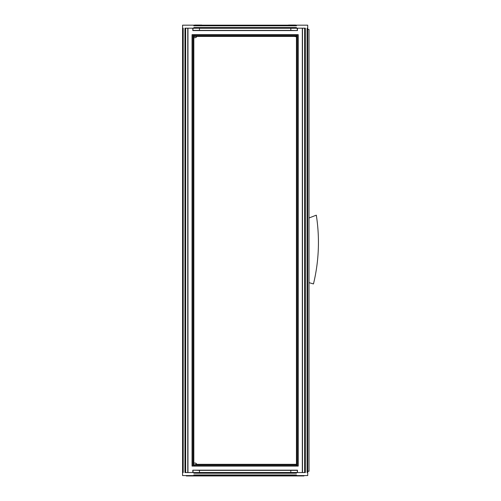 <?xml version="1.0" encoding="UTF-8"?>
<svg xmlns="http://www.w3.org/2000/svg" width="501" height="501" viewBox="0 0 501 501"><rect width="100%" height="100%" fill="white"/><g stroke="black" fill="none" stroke-linecap="round" stroke-linejoin="round"><path stroke-width="0.75" d="M196.586 25.05L194.833 25.05A0.751 0.751 0 0 0 194.419 25.175A0.751 0.751 0 0 1 194.833 25.05L201.59 25.05A0.751 0.751 0 0 1 202.003 25.175A0.751 0.751 0 0 0 201.59 25.05L199.836 25.05M288.275 25.175A0.751 0.751 0 0 1 288.689 25.05L295.452 25.05A0.751 0.751 0 0 1 295.866 25.175M288.689 25.05L290.442 25.05M293.699 25.05L295.452 25.05M294.444 36.435L296.266 36.761A0.626 0.626 0 0 0 296.448 36.886M295.897 36.441L296.266 36.761M303.957 475.574L303.957 475.95L186.322 475.95L186.322 475.574M296.448 25.175L307.714 25.175L307.714 475.574L182.571 475.574L182.571 25.175L296.448 25.175L296.448 25.802L193.831 25.802L193.831 25.175M297.212 472.499L290.818 472.499L290.818 470.182L297.462 470.182L297.212 472.568M290.818 470.182L199.461 470.182L199.461 472.499L290.818 472.499L290.818 470.364L297.287 470.364M296.46 466.087L298.227 466.087L298.227 34.663L296.46 34.663M296.448 28.181L305.334 28.181L305.334 472.568L184.944 472.568L184.944 28.181L296.448 28.181L296.448 27.555L193.831 27.555L193.831 28.181M193.067 472.568L199.461 472.568L199.461 470.364L192.816 470.182L192.816 472.568M199.461 30.567L192.816 30.567L193.067 28.25L199.461 28.181L199.461 30.567L290.818 30.567L290.818 28.181L290.818 30.386L297.462 30.567L297.462 28.181M195.522 36.435L193.831 36.56L193.831 34.663L192.052 34.663L192.052 466.087L193.831 466.074L193.831 36.435L296.448 36.435L296.448 464.314L195.522 464.314M193.067 472.499L192.991 470.364M193.831 466.087L296.448 466.087L296.448 465.686L193.831 465.686M297.212 28.181L297.287 30.386M296.448 36.435L296.448 34.663L193.831 34.663M297.212 28.25L199.461 28.25L199.461 30.386L192.991 30.386M296.448 465.686L296.448 464.314M193.831 472.568L193.831 473.195L296.448 473.195L296.448 472.568M296.448 475.574L296.448 474.948L193.831 474.948L193.831 475.574M307.714 472.568L307.088 472.568L307.088 28.181L307.714 28.181M182.571 28.181L183.197 28.181L183.197 472.568L182.571 472.568M185.57 472.568L185.57 28.181M304.708 28.181L304.708 472.568M309.017 217.979L316.306 215.173A176.008 176.008 0 0 1 313.469 283.942L309.017 282.645M307.714 29.427L309.017 29.427L309.017 471.272L307.714 471.272M194.582 463.062L194.989 463.062A1.923 1.923 0 0 1 196.223 463.475A0.996 0.996 0 0 1 196.586 464.189L196.586 464.314M196.586 36.435L196.586 36.56A0.996 0.996 0 0 1 196.223 37.274A1.923 1.923 0 0 1 194.989 37.688L194.582 37.688M193.831 463.062L194.989 463.062M194.989 37.688L193.831 37.688M297.462 470.182L297.462 472.568M290.818 470.358L199.461 470.358M302.322 28.181L302.322 472.568M290.818 30.567L297.462 30.567M192.816 30.567L192.816 28.181M187.963 472.568L187.963 28.181M199.461 470.182L192.816 470.182M192.453 466.087L192.453 34.663M193.33 466.087L193.33 34.663M297.826 34.663L297.826 466.087M296.949 34.663L296.949 466.087M193.831 35.064L296.448 35.064M199.461 30.392L290.818 30.392M296.448 464.809L193.831 464.809M187.781 472.568L187.781 28.181M185.646 472.568L185.646 28.181M302.498 28.181L302.498 472.568M304.639 28.181L304.639 472.568M193.831 35.94L296.448 35.94"/></g></svg>
